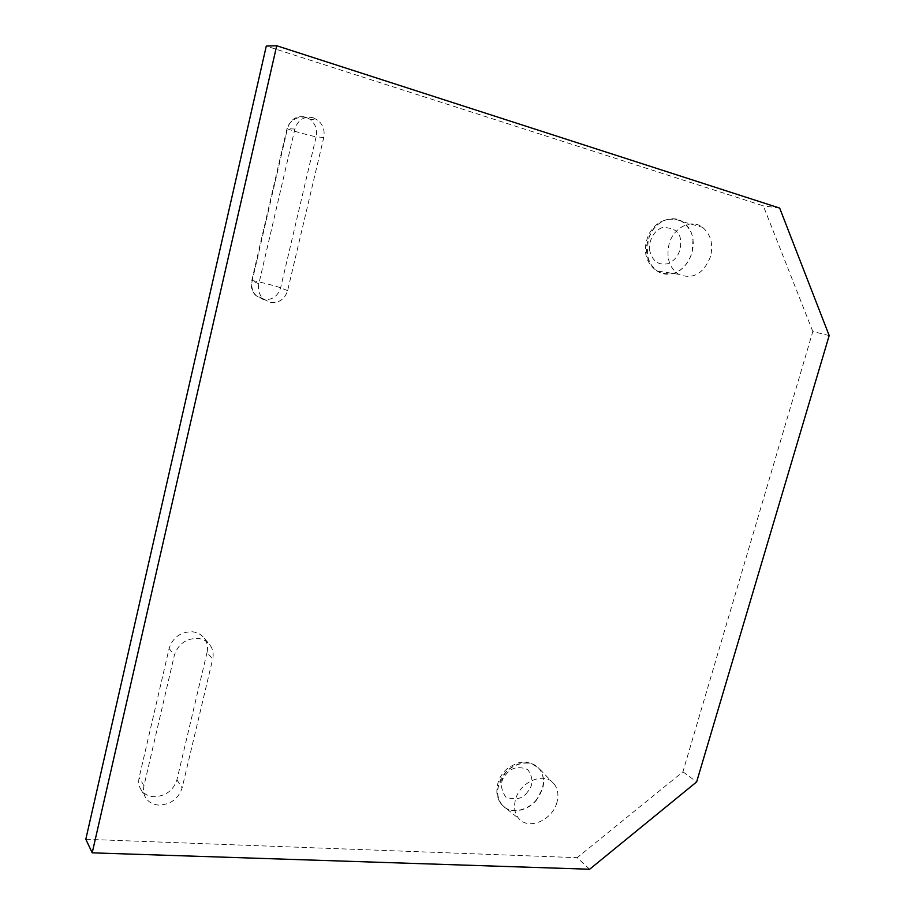 <?xml version="1.0" encoding="UTF-8"?>
<svg xmlns="http://www.w3.org/2000/svg" width="915" height="915" viewBox="0 0 915 915"><rect width="100%" height="100%" fill="white"/><g stroke="black" fill="none" stroke-linecap="round" stroke-linejoin="round"><path stroke-width="0.69" stroke-dasharray="4.58 3.43" d="M556.972 802.261C552.717 819.84 529.053 830.42 519.114 818.891C514.722 813.95 513.509 807.59 515.454 799.813C519.846 781.284 545.111 771.208 554.193 784.041C557.921 789.005 558.848 795.078 556.972 802.261M829.184 335.565L812.817 331.539L682.922 771.814L577.171 857.675L589.637 869.25M85.816 839.272L577.171 857.675M812.817 331.539L763.316 205.852L266.276 46.082M313.033 117.703L317.688 120.094C323.041 124.634 325.042 130.479 323.727 137.616L287.619 290.638C284.622 299.548 278.675 303.448 269.765 302.35L263.051 298.69C259.105 294.584 257.71 289.632 258.842 283.833L294.847 129.095C297.958 119.808 304.02 116.011 313.033 117.703M207.065 652.395L176.927 779.809C173.255 790.606 165.592 796.233 153.937 796.725C148.139 796.302 143.792 793.877 140.899 789.473C138.771 785.928 138.188 781.97 139.149 777.578L169.115 648.449C172.935 637.206 180.758 631.659 192.573 631.796C197.617 632.437 201.586 634.644 204.457 638.43C207.328 642.524 208.197 647.18 207.065 652.395L212.669 659.189C213.824 653.928 212.955 649.227 210.05 645.098C207.156 641.278 203.164 639.047 198.063 638.418C186.134 638.293 178.231 643.92 174.353 655.289L143.964 785.813C142.992 790.24 143.575 794.243 145.714 797.811C148.642 802.261 153.022 804.685 158.878 805.097C170.647 804.582 178.391 798.864 182.108 787.964L212.669 659.189M710.555 256.486C703.566 273.928 692.895 279.864 678.553 274.294C669.311 267.763 666.143 257.778 669.025 244.316C673.211 227.561 691.351 218.491 702.526 227.32C710.761 234.297 713.437 244.019 710.555 256.486M682.922 771.814L696.635 781.913M779.683 208.094L763.316 205.852M536.579 799.39C532.461 806.527 513.132 817.347 501.82 804.834C493.288 794.197 499.464 779.328 504.394 773.964C508.626 766.816 527.532 756.328 538.809 768.268C547.753 778.894 541.497 794.048 536.579 799.39M536.773 799.573C532.644 806.492 514.299 817.198 502.632 805.68C497.806 799.413 496.49 792.71 498.686 785.55L504.6 774.147C508.82 766.781 528.71 756.225 539.587 769.149C543.682 775.371 544.677 781.776 542.595 788.375L536.773 799.573M527.6 791.864C523.025 798.726 515.728 800.453 505.743 797.045C500.025 788.192 500.059 780.735 505.835 774.662C511.108 767.559 518.439 765.878 527.806 769.606C533.422 777.887 533.365 785.299 527.6 791.864M294.847 129.095L287.024 128.58C289.437 130.216 316.956 137.467 316.167 136.678C317.471 129.644 315.469 123.88 310.162 119.385L305.553 117.017C296.643 115.347 290.638 119.099 287.573 128.26L252.14 281.077C251.019 286.818 252.414 291.713 256.326 295.762L262.971 299.399C271.789 300.486 277.668 296.632 280.619 287.825L316.167 136.678L323.727 137.616M287.619 290.638L280.619 287.825C276.513 286.075 254.53 280.539 251.797 280.573L258.842 283.833M176.927 779.809L182.108 787.964M169.115 648.449L174.353 655.289M143.964 785.813L139.149 777.578M647.317 254.038L648.163 240.188C652.509 222.574 671.644 213.081 683.494 222.379C688.709 226.325 691.889 231.987 693.044 239.387L692.095 253.02C684.786 271.32 673.543 277.542 658.365 271.686C652.406 267.992 648.724 262.113 647.317 254.038M647.054 253.993C645.269 247.21 647.477 238.735 653.665 228.533C662.735 218.651 672.25 216.352 682.213 221.624C688.984 227.206 692.506 233.108 692.792 239.33C694.76 246.958 690.653 267.272 674.012 273.23C667.504 275.06 661.854 274.306 657.062 270.977C650.782 265.602 647.454 259.94 647.054 253.993M649.707 250.641C648.312 245.323 651.183 231.609 662.506 227.492C674.149 227.595 680.188 232.01 680.611 240.759C681.206 251.9 676.974 259.54 667.916 263.68C658.468 265.556 652.406 261.21 649.707 250.641M554.193 784.041L538.809 768.268C531.363 762.996 525.61 761.04 521.55 762.389C520.498 761.463 506.864 766.873 503.33 772.786C498.664 778.162 496.525 785.219 496.914 793.946C499.727 804.56 500.837 802.947 501.82 804.834L519.114 818.891M263.051 298.69L256.326 295.762C254.828 295.076 249.589 288.9 251.797 280.573L287.024 128.58C290.467 117.532 304.009 114.329 310.162 119.385L317.688 120.094M204.457 638.43L210.05 645.098M140.899 789.473L145.714 797.811M678.553 274.294L657.062 270.977C647.545 264.572 645.99 255.994 645.658 252.998C644.835 246.81 646.093 240.199 649.41 233.165C653.333 227.366 656.947 223.695 660.253 222.139C667.527 218.422 674.847 218.25 682.213 221.624L702.526 227.32"/><path stroke-width="1.37" d="M92.198 852.837L85.816 839.272L266.276 46.082L276.707 45.75L92.198 852.837L589.637 869.25L696.635 781.913L829.184 335.565L779.683 208.094L276.707 45.75"/></g></svg>
